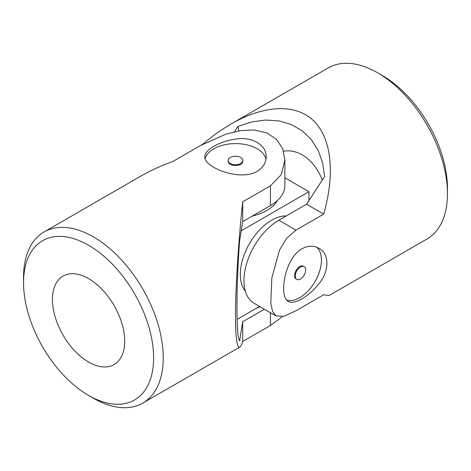 <?xml version="1.0" encoding="UTF-8"?>
<svg xmlns="http://www.w3.org/2000/svg" width="471" height="471" viewBox="0 0 471 471"><rect width="100%" height="100%" fill="white"/><g stroke="black" fill="none" stroke-linecap="round" stroke-linejoin="round"><path stroke-width="0.71" d="M234.428 131.78L237.902 126.452L251.673 121.96L265.526 120.04L278.879 120.876L291.355 124.538L302.294 130.867L311.396 139.699L318.237 150.579L322.664 163.078L324.607 176.513L306.55 204.214L323.689 214.105L295.988 230.095L286.598 238.297L279.58 249.942L271.832 278.008L270.766 303.336L272.609 311.555L276.141 315.994L283.954 316.276L295.988 310.748L323.689 294.758C327.021 295.417 329.141 295.488 330.047 294.976L426.991 239.003A98.78 57.032 -120 0 0 447.45 193.781L447.45 188.223A91.969 53.099 -120 0 0 382.423 75.584L377.607 72.805A98.78 57.032 -120 0 0 328.216 67.912L231.267 123.885C221.7 129.419 212.18 136.207 202.707 144.261L200.829 145.345M306.55 204.214L278.856 220.204A49.39 28.513 120 0 0 246.586 263.725A49.39 28.513 120 0 0 254.157 303.3L276.141 315.994M323.689 214.105C335.281 173.611 331.525 138.421 313.745 120.894C295.812 103.555 264.673 104.686 231.267 123.885M447.45 193.781A98.78 57.032 -120 0 0 377.607 72.805M301.899 248.806C307.999 245.532 313.692 245.362 318.973 248.294C329.547 253.81 329.576 270.996 318.967 283.701C308.87 296.618 293.945 305.237 288.317 301.393C278.856 297.531 284.054 258.803 301.899 248.806M238.85 130.879A314.557 181.612 120 0 0 237.902 126.452M322.241 180.14C315.393 161.176 299.273 148.459 283.595 151.22M286.774 300.139A30.656 17.698 120 0 0 315.305 281.063A30.656 17.698 120 0 0 316.736 247.234M304.136 266.633L303.436 266.227A7.359 4.245 120 0 0 299.762 266.592A7.359 4.245 120 0 0 294.952 273.074A7.359 4.245 120 0 0 296.082 278.973L296.777 279.374A7.359 4.245 -60 0 1 295.258 276.006A7.359 4.245 -60 0 1 298.467 268.605A7.359 4.245 -60 0 1 304.136 266.633A7.359 4.245 -60 0 1 305.267 272.526A7.359 4.245 -60 0 1 300.457 279.009A7.359 4.245 -60 0 1 296.777 279.374M259.568 306.427L237.09 319.409M284.89 177.803L308.958 191.697L241.229 230.802M308.958 200.516L308.958 191.697M245.32 291.149A44.28 25.564 -60 0 1 244.131 254.935A44.28 25.564 -60 0 1 271.626 220.204A44.28 25.564 -60 0 1 286.227 215.948M260.186 306.786A44.28 25.564 180 0 1 257.007 307.91M277.56 200.387A44.28 25.564 180 0 1 252.362 216.03M205.156 158.774A30.656 17.698 180 0 1 225.821 144.503A30.656 17.698 180 0 1 257.178 148.783A30.656 17.698 180 0 1 265.956 159.28M242.859 160.493L242.859 161.3A7.359 4.245 180 0 1 240.705 164.302A7.359 4.245 180 0 1 232.686 165.221A7.359 4.245 180 0 1 228.141 161.3L228.141 160.493A7.359 4.245 0 0 0 230.295 163.496A7.359 4.245 0 0 0 240.705 163.496A7.359 4.245 0 0 0 242.859 160.493A7.359 4.245 0 0 0 235.5 156.242A7.359 4.245 0 0 0 228.141 160.493M153.611 357.866A91.969 53.099 60 0 1 88.577 395.416A91.969 53.099 60 0 1 23.55 282.777A91.969 53.099 60 0 1 88.577 245.232A91.969 53.099 60 0 1 153.611 357.866M124.709 341.181A51.092 29.496 60 0 1 114.123 364.572A51.092 29.496 60 0 1 63.032 335.075A51.092 29.496 60 0 1 63.032 276.077A51.092 29.496 60 0 1 112.681 303.165A51.092 29.496 60 0 1 124.709 341.181M23.55 282.777L23.55 277.219A98.78 57.032 60 0 1 44.009 231.997L140.953 176.024C150.532 170.508 161.17 165.662 172.881 161.482L200.575 145.492L225.998 134.135L240.234 130.65L254.205 129.978L266.786 132.881L276.648 139.475L282.818 148.977L284.89 160.058L284.89 185.439A49.39 28.513 0 0 1 270.425 205.603L270.425 185.815L281.216 174.723L284.89 160.058M282.353 316.653L270.425 325.508L270.425 312.691M264.39 309.206L242.724 321.717L239.633 340.774C236.083 338.331 236.077 286.933 239.633 240.657L242.724 221.594L242.724 201.806C238.32 242.924 235.471 288.064 235.5 316.153C235.565 337.878 236.978 348.199 239.733 347.115C240.628 346.585 241.629 344.713 242.724 341.504L270.425 325.508M44.009 231.997A98.78 57.032 60 0 1 120.129 258.461A98.78 57.032 60 0 1 163.243 357.866A98.78 57.032 60 0 1 142.784 403.088A98.78 57.032 60 0 1 93.393 398.195L88.577 395.416M242.724 201.806L270.425 185.815M257.178 171.344C263.059 167.7 266.056 162.854 266.156 156.814C266.663 144.897 251.797 136.278 235.494 139.116C219.256 141.406 204.326 150.013 204.844 156.814C203.46 166.94 239.592 181.8 257.178 171.344M242.724 221.594L270.425 205.603M242.724 341.504L242.724 321.717M295.988 230.095L278.856 220.204M239.733 347.115L142.784 403.088"/></g></svg>
